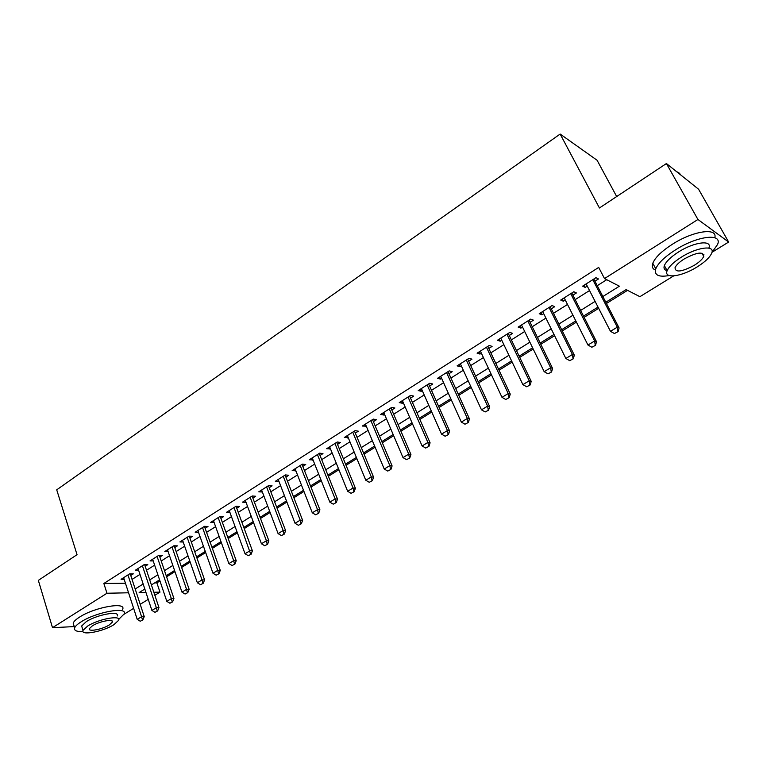 <?xml version="1.0" encoding="UTF-8"?>
<svg xmlns="http://www.w3.org/2000/svg" width="767" height="767" viewBox="0 0 767 767"><rect width="100%" height="100%" fill="white"/><g stroke="black" fill="none" stroke-linecap="round" stroke-linejoin="round"><path stroke-width="1.15" d="M616.678 196.544L597.09 160.255L560.15 134.052L56.72 489.835L77.045 554.685L38.35 580.37L52.501 627.684L106.968 593.246L128.568 592.786M560.15 134.052L599.439 207.982L666.418 163.534L698.574 189.228L728.65 242.046L712.179 252.19M673.637 275.919L639.908 296.676L626.093 289.619L605.805 302.246M154.704 582.882L156.88 582.862L159.958 580.945M166.583 576.822L174.962 571.626M181.626 567.475L190.197 562.153M196.908 557.983L205.671 552.537M212.43 548.338L221.404 542.768M228.202 538.539L237.377 532.835M244.222 528.578L253.618 522.739M260.502 518.463L270.118 512.49M277.05 508.176L286.896 502.059M293.876 497.725L303.953 491.465M310.971 487.093L321.296 480.688M328.362 476.288L338.928 469.73M346.042 465.301L356.856 458.58M364.028 454.131L375.101 447.247M382.321 442.76L393.663 435.714M400.93 431.198L412.55 423.978M419.856 419.434L431.763 412.032M439.127 407.459L451.322 399.875M458.743 395.273L471.235 387.508M478.704 382.867L491.513 374.9M499.029 370.231L512.155 362.072M519.729 357.374L533.18 349.004M540.802 344.268L554.599 335.697M562.278 330.932L576.42 322.14M584.147 317.337L598.653 308.324M606.438 303.483L627.55 290.357M156.88 582.862L159.987 592.134L154.857 595.288M148.242 599.363L140.208 604.31M133.631 608.356L124.014 614.271M130.745 575.461L133.324 573.831L129.671 573.841L121.071 579.296L124.168 579.267M145.193 566.295L147.801 564.646L144.167 564.627L135.443 570.169L138.587 570.169M159.872 556.995L162.499 555.327L158.894 555.279L150.035 560.907L153.227 560.936M174.771 547.552L177.426 545.864L173.85 545.778L164.847 551.492L168.098 551.559M189.9 537.964L192.594 536.258L189.037 536.133L179.89 541.933L183.198 542.029M205.268 528.223L207.991 526.498L204.463 526.335L195.173 532.231L198.548 532.365M220.886 518.319L223.638 516.574L220.139 516.373L210.704 522.365L214.137 522.538M236.744 508.262L239.534 506.498L236.063 506.258L226.476 512.346L229.966 512.567L229.247 510.592L245.028 553.755L249.917 550.783L252.41 550.831L251.125 554.225L248.268 555.701L251.125 554.225M252.861 498.051L255.679 496.259L252.247 495.981L242.506 502.174L246.044 502.366M269.246 487.668L272.093 485.856L268.69 485.54L258.786 491.829L262.381 492.011M285.89 477.112L288.775 475.281L285.41 474.917L275.343 481.312L278.987 481.484M302.821 466.384L305.736 464.534L302.399 464.131L292.169 470.622L295.87 470.785M320.021 455.473L322.974 453.604L319.676 453.153L309.283 459.759L313.022 459.912M337.518 444.39L340.5 442.492L337.25 441.993L326.675 448.714L330.472 448.848M355.303 433.106L358.333 431.188L355.121 430.642L344.364 437.478L348.218 437.602M373.395 421.639L376.463 419.702L373.299 419.098L362.35 426.049L366.262 426.164M391.803 409.971L394.9 408.006L391.784 407.354L380.653 414.429L383.797 415.043L384.622 414.525M410.527 398.102L413.672 396.117L410.594 395.408L399.271 402.598L402.368 403.269L403.298 402.685M429.578 386.022L432.761 384.008L429.741 383.251L418.216 390.576L421.265 391.295L422.301 390.643M448.973 373.73L452.194 371.688L449.222 370.873L437.497 378.323L440.488 379.109L441.639 378.38M468.704 361.219L471.964 359.157L469.059 358.275L457.113 365.859L460.056 366.703L461.331 365.897M488.8 348.486L492.098 346.387L489.25 345.457L477.093 353.175L479.979 354.076L481.369 353.194M509.25 335.515L512.605 333.396L509.806 332.399L497.428 340.26L500.257 341.219L501.771 340.26M530.083 322.313L533.477 320.165L530.745 319.101L518.137 327.106L520.908 328.132L522.548 327.087M551.3 308.861L554.742 306.685L552.077 305.554L539.23 313.713L541.933 314.806L543.717 313.674M572.911 295.161L576.401 292.956L573.802 291.748L560.715 300.06L563.352 301.22L565.269 300.002M602.852 296.541L619.4 286.196L604.501 278.574L598.691 267.415L103.861 583.486L125.452 583.227M132.039 579.411L139.987 574.397M146.516 570.274L154.646 565.145M161.223 560.984L169.526 555.739M176.151 551.559L184.646 546.2M191.309 541.991L200.005 536.497M206.707 532.269L215.613 526.651M222.353 522.385L231.461 516.642M238.249 512.356L247.568 506.469M254.404 502.155L263.944 496.134M270.818 491.791L280.578 485.626M287.5 481.254L297.491 474.946M304.461 470.545L314.691 464.093M321.699 459.663L332.169 453.048M339.235 448.59L349.953 441.821M357.058 437.334L368.045 430.402M375.188 425.886L386.443 418.782M393.634 414.238L405.158 406.97M412.406 402.387L424.209 394.938M431.505 390.336L443.585 382.704M450.938 378.064L463.316 370.24M470.717 365.571L483.411 357.556M490.851 352.858L503.861 344.642M511.359 339.915L524.686 331.497M532.24 326.723L545.903 318.104M553.506 313.3L567.513 304.451M575.173 299.619L589.535 290.549M597.244 285.688L606.716 279.706M594.933 281.211L598.461 278.967L595.94 277.692L582.604 286.158L585.173 287.395L587.234 286.081M666.418 163.534L697.932 219.477L728.65 242.046M74.246 626.591L52.501 627.684M103.861 583.486L106.968 593.246M604.501 278.574L697.932 219.477M135.184 588.979L143.161 583.994M149.728 579.89L157.887 574.79M164.493 570.658L172.843 565.432M179.497 561.271L188.03 555.931M194.732 551.751L203.466 546.286M210.196 542.077L219.141 536.478M225.92 532.24L235.076 526.517M241.893 522.25L251.26 516.402M258.124 512.107L267.712 506.115M274.624 501.791L284.432 495.655M291.393 491.302L301.431 485.022M308.43 480.65L318.717 474.217M325.764 469.807L336.291 463.23M343.386 458.791L354.172 452.051M361.305 447.583L372.35 440.68M379.54 436.183L390.844 429.108M398.083 424.582L409.664 417.344M416.951 412.79L428.82 405.369M436.155 400.777L448.312 393.183M455.694 388.562L468.148 380.777M475.588 376.118L488.349 368.141M495.837 363.462L508.924 355.274M516.459 350.567L529.872 342.178M537.466 337.432L551.205 328.832M558.855 324.058L572.949 315.247M580.648 310.424L595.096 301.393M144.819 589.027L139.134 592.565L145.951 592.421M153.851 592.258L159.987 592.134M598.02 307.078L583.524 316.1M575.796 320.903L561.665 329.705M553.995 334.47L540.208 343.05M532.586 347.787L519.144 356.156M511.579 360.864L498.454 369.023M490.947 373.692L478.148 381.659M470.689 386.3L458.196 394.075M450.785 398.677L438.599 406.261M431.236 410.844L419.338 418.245M412.032 422.79L400.422 430.019M393.164 434.534L381.822 441.591M374.612 446.068L363.539 452.961M356.377 457.42L345.572 464.14M338.458 468.57L327.902 475.137M320.836 479.528L310.52 485.942M303.502 490.314L293.425 496.575M286.455 500.918L276.619 507.035M269.687 511.349L260.08 517.322M253.196 521.608L243.81 527.447M236.965 531.704L227.789 537.418M221.001 541.646L212.028 547.216M205.278 551.415L196.515 556.871M189.813 561.041L181.252 566.372M174.579 570.514L166.209 575.72M159.584 579.842L151.406 584.933M584.071 285.228L585.173 287.395M562.269 299.072L563.352 301.22M540.879 312.658L541.933 314.806M519.873 326.004L520.908 328.132M499.25 339.1L500.257 341.219M478.992 351.967L479.979 354.076M459.097 364.603L460.056 366.703M439.549 377.019L440.488 379.109M420.345 389.214L421.265 391.295M401.467 401.208L402.368 403.269M382.925 412.991L383.797 415.043M364.689 424.573L365.543 426.615M346.761 435.953L347.595 437.995M329.129 447.151L329.954 449.184M311.795 458.167L312.591 460.181M294.739 468.992L295.525 471.005M277.961 479.643L278.737 481.647M261.461 490.132L262.218 492.117M245.219 500.439L245.958 502.423M614.425 333.54L618.144 331.593L614.425 333.54L610.465 331.325L586.132 283.924M592.795 279.687L617.31 327.164L619.084 327.94L618.144 331.593M593.811 279.044L619.084 327.94M610.465 331.325L617.31 327.164L617.847 331.469M679.811 173.438L676.389 171.501M711.92 252.458L717.538 244.52C722.878 232.794 697.356 235.776 675.439 249.908C664.73 256.801 658.172 263.1 655.775 268.805C654.002 275.123 658.469 277.376 669.169 275.554M714.806 237.751C717.883 227.253 693.119 230.838 672.343 244.28C661.672 251.183 655.152 257.511 652.784 263.254C651.624 266.609 652.496 268.872 655.402 270.042M664.375 265.583L667.146 270.703C663.465 279.15 681.566 276.762 697.03 266.993C704.902 262.055 709.791 257.444 711.69 253.177C715.544 244.778 697.213 247.012 681.441 257.108C673.685 262.055 668.92 266.59 667.146 270.703C664.347 270.013 663.426 268.316 664.375 265.583C666.12 261.451 670.866 256.897 678.594 251.94C694.327 241.826 712.648 239.649 708.833 248.105M703.924 254.673L703.166 255.382M684.289 258.91C679.274 262.103 676.187 265.027 675.037 267.693C675.267 272.774 681.7 271.969 694.327 265.286C699.389 262.093 702.524 259.141 703.732 256.408C703.55 251.298 697.069 252.132 684.289 258.91M665.756 270.205L666.772 270.013M118.751 619.333L124.139 613.983C128.147 606.294 96.23 611.951 81.062 621.884C77.457 624.165 75.319 626.169 74.648 627.905C73.91 630.608 76.681 631.797 82.961 631.481M122.634 609.314C126.613 601.568 94.715 607.119 79.586 617.09C75.981 619.372 73.853 621.395 73.191 623.13L73.977 625.699M82.213 627.818L81.657 625.997L86.297 621.644C97.188 614.52 120.122 610.436 117.284 615.978M113.842 624.721L118.664 620.292C121.531 614.798 98.579 618.95 87.668 626.054L83.009 630.378C80.353 635.91 103.123 631.634 113.842 624.721M92.414 625.805L89.394 628.604C87.659 632.171 102.347 629.429 109.278 624.952L112.365 622.114C114.187 618.566 99.422 621.26 92.414 625.805M591.865 347.23L595.528 345.313L591.865 347.23L587.953 345.035L564.186 297.855M570.725 293.703L594.665 340.951L596.496 341.67L595.528 345.313M571.818 293.013L596.496 341.67M587.953 345.035L594.665 340.951L595.221 345.198M569.728 360.663L573.332 358.774L569.728 360.663L565.854 358.477L542.653 311.536M549.076 307.452L572.441 354.469L574.32 355.15L573.332 358.774M550.236 306.723L574.32 355.15M565.854 358.477L572.441 354.469L573.026 358.668M548.002 373.845L551.559 371.985L548.002 373.845L544.177 371.679L521.522 324.959M527.821 320.961L550.639 367.748L552.566 368.371L551.559 371.985M529.048 320.175L552.566 368.371M544.177 371.679L550.639 367.748L551.233 371.88M526.68 386.779L530.179 384.957L526.68 386.779L522.893 384.631L500.765 338.142M506.949 334.211L529.24 380.768L531.215 381.352L530.179 384.957M508.243 333.396L531.215 381.352M522.893 384.631L529.24 380.768L529.853 384.861M505.741 399.482L509.192 397.68L505.741 399.482L502.002 397.344L480.382 351.085M486.46 347.23L508.224 393.557L510.256 394.094L509.192 397.68M487.802 346.368L510.256 394.094M502.002 397.344L508.224 393.557L508.857 397.594M485.185 411.956L488.589 410.182L485.185 411.956L481.484 409.837L460.363 363.798M466.336 360.011L487.601 406.117L489.672 406.606L488.589 410.182M467.736 359.119L489.672 406.606M481.484 409.837L487.601 406.117L488.243 410.096M464.994 424.209L468.359 422.454L464.994 424.209L461.331 422.099L440.699 376.29M446.567 372.561L467.343 418.446L469.452 418.897L468.359 422.454M448.024 371.64L469.452 418.897M461.331 422.099L467.343 418.446L468.004 422.377M445.167 436.231L448.484 434.515L445.167 436.231L441.543 434.141L421.38 388.562M427.142 384.9L447.449 430.555L449.596 430.968L448.484 434.515M428.657 383.941L449.596 430.968M441.543 434.141L447.449 430.555L448.12 434.448M425.695 448.053L428.954 446.356L425.695 448.053L422.109 445.972L402.397 400.614M408.063 397.018L427.9 442.444L430.095 442.827L428.954 446.356M409.626 396.031L430.095 442.827M422.109 445.972L427.9 442.444L428.59 446.298M406.558 459.663L409.77 457.995L406.558 459.663L403.011 457.602L383.74 412.464M389.3 408.936L408.706 454.131L410.93 454.476L409.77 457.995M390.921 407.91L410.93 454.476M403.011 457.602L408.706 454.131L409.405 457.937M387.747 471.072L390.921 469.423L387.747 471.072L384.238 469.03L365.408 424.113M370.873 420.642L389.837 465.617L392.1 465.924L390.921 469.423M372.532 419.587L392.1 465.924M384.238 469.03L389.837 465.617L390.547 469.375M369.263 482.29L372.398 480.66L369.263 482.29L365.792 480.257L347.374 435.56M352.753 432.147L371.286 476.901L373.587 477.17L372.398 480.66M354.459 431.064L373.587 477.17M365.792 480.257L371.286 476.901L372.014 480.621M351.094 493.315L354.191 491.705L351.094 493.315L347.652 491.292L329.647 446.816M334.939 443.46L353.06 488.004L355.389 488.234L354.191 491.705M336.684 442.348L355.389 488.234M347.652 491.292L353.06 488.004L353.798 491.666M333.233 504.149L336.282 502.567L333.233 504.149L329.829 502.145L312.217 457.889M317.423 454.591L335.141 498.905L337.499 499.106L336.282 502.567M319.216 453.45L337.499 499.106M329.829 502.145L335.141 498.905L335.888 502.538M315.668 514.801L318.679 513.248L315.668 514.801L312.303 512.807L295.084 468.781M300.194 465.531L317.528 509.633L319.916 509.796L318.679 513.248M302.025 464.371L319.916 509.796M312.303 512.807L317.528 509.633L318.286 513.219M298.401 525.28L301.373 523.746L298.401 525.28L295.065 523.305L278.22 479.49M283.244 476.297L300.204 520.17L302.62 520.314L301.373 523.746M285.123 475.099L302.62 520.314M295.065 523.305L300.204 520.17L300.971 523.727M281.412 535.587L284.346 534.072L281.412 535.587L278.105 533.621L261.633 490.027M266.58 486.882L283.167 530.543L285.612 530.659L284.346 534.072M268.488 485.664L285.612 530.659M278.105 533.621L283.167 530.543L283.943 534.053M264.701 545.73L267.606 544.234L264.701 545.73L261.432 543.774L245.306 500.391M250.176 497.294L266.408 540.745L268.872 540.831L267.606 544.234M252.122 496.057L268.872 540.831M261.432 543.774L266.408 540.745L267.194 544.215M234.04 507.543L250.713 554.215M236.025 506.287L252.41 550.831M248.268 555.701L245.028 553.755M232.094 565.519L234.923 564.052L232.094 565.519L228.882 563.582L213.447 520.63M218.164 517.629L233.695 560.658L236.217 560.677L234.923 564.052M220.187 516.383L236.217 560.677M228.882 563.582L233.695 560.658L234.501 564.052M216.169 575.173L218.969 573.735L216.169 575.173L212.996 573.256L197.886 530.505M202.526 527.562L217.732 570.37L220.273 570.37L218.969 573.735M204.425 526.354L220.273 570.37M212.996 573.256L217.732 570.37L218.547 573.735M200.513 584.675L203.274 583.256L200.513 584.675L197.359 582.767L182.575 540.236M187.148 537.331L202.028 579.929L204.588 579.91L203.274 583.256M189.267 536.143L204.588 579.91M197.359 582.767L202.028 579.929L202.843 583.256M185.087 594.032L187.819 592.623L185.087 594.032L181.971 592.134L167.503 549.805M172 546.948L186.563 589.344L189.142 589.296L187.819 592.623M174.157 545.788L189.142 589.296M181.971 592.134L186.563 589.344L187.388 592.632M169.91 603.236L172.604 601.855L169.91 603.236L166.822 601.357L152.652 559.239M157.082 556.42L171.338 598.605L173.936 598.538L172.604 601.855M159.287 555.279L173.936 598.538M166.822 601.357L171.338 598.605L172.172 601.865M154.972 612.306L157.628 610.935L154.972 612.306L151.904 610.436L138.041 568.52M142.403 565.749L156.353 607.732L158.97 607.637L157.628 610.935M144.637 564.627L158.97 607.637M151.904 610.436L156.353 607.732L157.197 610.954M140.256 621.232L142.883 619.88L140.256 621.232L137.216 619.372L123.64 577.666M127.936 574.934L141.598 616.706L144.234 616.591L142.883 619.88M130.217 573.831L144.234 616.591M137.216 619.372L141.598 616.706L142.451 619.899M701.91 253.139L703.732 256.408M655.775 268.805L652.784 263.254M111.992 620.934L112.365 622.114M81.657 625.997L83.009 630.378M74.648 627.905L73.191 623.13"/></g></svg>
